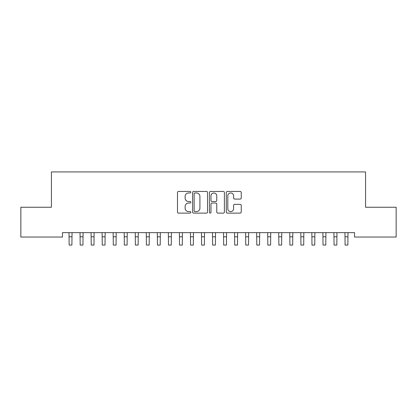 <?xml version="1.0" encoding="UTF-8"?>
<svg xmlns="http://www.w3.org/2000/svg" width="417" height="417" viewBox="0 0 417 417"><rect width="100%" height="100%" fill="white"/><g stroke="black" fill="none" stroke-linecap="round" stroke-linejoin="round"><path stroke-width="0.63" d="M190.84 192.206A0.761 0.761 0 0 0 190.079 191.445L178.57 191.445A1.084 1.084 0 0 0 177.486 192.529L177.486 212.029A1.084 1.084 0 0 0 178.57 213.113L190.079 213.113A0.761 0.761 0 0 0 190.84 212.357A0.761 0.761 0 0 0 190.079 211.596L188.593 211.596A3.466 3.466 0 0 1 185.122 208.13L185.122 206.504A3.466 3.466 0 0 1 188.593 203.037L190.079 203.037A0.761 0.761 0 0 0 190.84 202.281A0.761 0.761 0 0 0 190.079 201.52L188.593 201.52A3.466 3.466 0 0 1 185.122 198.054L185.122 196.428A3.466 3.466 0 0 1 188.593 192.962L190.079 192.962A0.761 0.761 0 0 0 190.84 192.206M240.166 199.086A1.084 1.084 0 0 0 241.25 198.002L241.25 192.529A1.084 1.084 0 0 0 240.166 191.445L227.38 191.445A1.084 1.084 0 0 0 226.295 192.529L226.295 212.029A1.084 1.084 0 0 0 227.38 213.113L240.166 213.113A1.084 1.084 0 0 0 241.25 212.029L241.25 205.425A1.084 1.084 0 0 0 240.166 204.34L234.693 204.34A1.084 1.084 0 0 0 233.609 205.425L233.609 208.698A2.898 2.898 0 0 1 230.71 211.596A2.898 2.898 0 0 1 227.812 208.698L227.812 195.86A2.898 2.898 0 0 1 230.71 192.962A2.898 2.898 0 0 1 233.609 195.86L233.609 198.002A1.084 1.084 0 0 0 234.693 199.086L240.166 199.086M354.533 232.634L62.467 232.634L62.467 237.049L20.85 237.049L20.85 207.249L51.427 207.249L51.427 171.924L365.573 171.924L365.573 207.249L396.15 207.249L396.15 237.049L354.533 237.049L354.533 232.634M207.551 192.529A1.084 1.084 0 0 0 206.467 191.445L193.681 191.445A1.084 1.084 0 0 0 192.602 192.529L192.602 212.029A1.084 1.084 0 0 0 193.681 213.113L206.467 213.113A1.084 1.084 0 0 0 207.551 212.029L207.551 192.529M210.533 191.445L223.319 191.445A1.084 1.084 0 0 1 224.398 192.529L224.398 212.029A1.084 1.084 0 0 1 223.319 213.113L217.846 213.113A1.084 1.084 0 0 1 216.762 212.029L216.762 204.121A1.084 1.084 0 0 0 215.678 203.037L212.05 203.037A1.084 1.084 0 0 0 210.966 204.121L210.966 212.357A0.761 0.761 0 0 1 210.204 213.113A0.761 0.761 0 0 1 209.449 212.357L209.449 192.529A1.084 1.084 0 0 1 210.533 191.445M194.875 192.962A0.761 0.761 0 0 0 194.119 193.723L194.119 210.84A0.761 0.761 0 0 0 194.875 211.596L196.449 211.596A3.466 3.466 0 0 0 199.915 208.13L199.915 196.428A3.466 3.466 0 0 0 196.449 192.962L194.875 192.962M216.762 195.917A2.898 2.898 0 0 0 213.864 193.014A2.898 2.898 0 0 0 210.966 195.917L210.966 200.436A1.084 1.084 0 0 0 212.05 201.52L215.678 201.52A1.084 1.084 0 0 0 216.762 200.436L216.762 195.917M69.003 232.634L69.144 245.076L71.901 245.076L72.042 232.634M80.038 232.634L80.179 245.076L82.941 245.076L83.082 232.634M91.078 232.634L91.219 245.076L93.976 245.076L94.117 232.634M102.118 232.634L102.259 245.076L105.016 245.076L105.157 232.634M113.153 232.634L113.294 245.076L116.056 245.076L116.197 232.634M124.193 232.634L124.334 245.076L127.091 245.076L127.232 232.634M135.233 232.634L135.374 245.076L138.131 245.076L138.272 232.634M146.268 232.634L146.409 245.076L149.171 245.076L149.312 232.634M157.308 232.634L157.449 245.076L160.206 245.076L160.347 232.634M168.348 232.634L168.489 245.076L171.246 245.076L171.387 232.634M179.383 232.634L179.524 245.076L182.286 245.076L182.422 232.634M190.423 232.634L190.564 245.076L193.321 245.076L193.462 232.634M201.463 232.634L201.599 245.076L204.361 245.076L204.502 232.634M212.498 232.634L212.639 245.076L215.401 245.076L215.537 232.634M223.538 232.634L223.679 245.076L226.436 245.076L226.577 232.634M234.578 232.634L234.714 245.076L237.476 245.076L237.617 232.634M245.613 232.634L245.754 245.076L248.511 245.076L248.652 232.634M256.653 232.634L256.794 245.076L259.551 245.076L259.692 232.634M267.688 232.634L267.829 245.076L270.591 245.076L270.732 232.634M278.728 232.634L278.869 245.076L281.626 245.076L281.767 232.634M289.768 232.634L289.909 245.076L292.666 245.076L292.807 232.634M300.803 232.634L300.944 245.076L303.706 245.076L303.847 232.634M311.843 232.634L311.984 245.076L314.741 245.076L314.882 232.634M322.883 232.634L323.024 245.076L325.781 245.076L325.922 232.634M333.918 232.634L334.059 245.076L336.821 245.076L336.962 232.634M344.958 232.634L345.099 245.076L347.856 245.076L347.997 232.634M69.144 236.799L71.901 236.799M80.179 236.799L82.941 236.799M91.219 236.799L93.976 236.799M102.259 236.799L105.016 236.799M113.294 236.799L116.056 236.799M124.334 236.799L127.091 236.799M135.374 236.799L138.131 236.799M146.409 236.799L149.171 236.799M157.449 236.799L160.206 236.799M168.489 236.799L171.246 236.799M179.524 236.799L182.286 236.799M190.564 236.799L193.321 236.799M201.599 236.799L204.361 236.799M212.639 236.799L215.401 236.799M223.679 236.799L226.436 236.799M234.714 236.799L237.476 236.799M245.754 236.799L248.511 236.799M256.794 236.799L259.551 236.799M267.829 236.799L270.591 236.799M278.869 236.799L281.626 236.799M289.909 236.799L292.666 236.799M300.944 236.799L303.706 236.799M311.984 236.799L314.741 236.799M323.024 236.799L325.781 236.799M334.059 236.799L336.821 236.799M345.099 236.799L347.856 236.799"/></g></svg>
